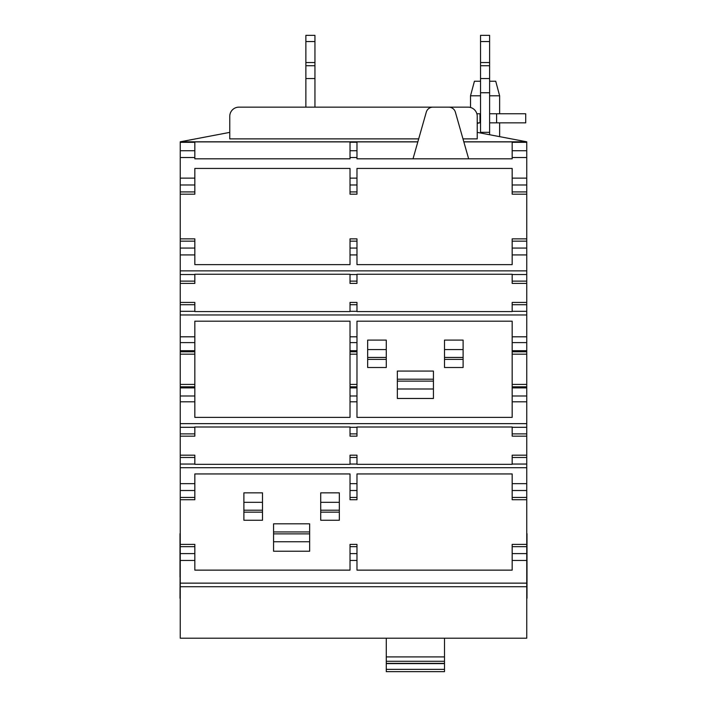 <?xml version="1.0" encoding="UTF-8"?>
<svg xmlns="http://www.w3.org/2000/svg" width="707" height="707" viewBox="0 0 707 707"><rect width="100%" height="100%" fill="white"/><g stroke="black" fill="none" stroke-linecap="round" stroke-linejoin="round"><path stroke-width="1.06" d="M444.5 357.45L444.5 367.507L463.112 367.507L463.112 349.576L444.5 349.576L444.5 357.45L463.112 357.45M463.112 349.576L463.112 340.094L444.5 340.094L444.5 349.576M367.667 357.45L367.667 367.507L386.278 367.507L386.278 349.576L367.667 349.576L367.667 357.45L386.278 357.45M386.278 349.576L386.278 340.094L367.667 340.094L367.667 349.576M397.352 388.991L397.352 398.474L433.435 398.474L433.435 371.069L397.352 371.069L397.352 388.991L433.435 388.991M386.278 638.209L386.278 671.65L444.5 671.65L444.5 669.361L386.278 669.361M444.5 638.209L444.5 669.361M499.628 113.765L499.628 95.799L495.731 81.243L489.615 81.243M480.539 81.243L474.424 81.243L470.517 95.799L470.517 107.482M350.018 142.319L350.018 158.81L194.832 158.81L194.832 141.886L417.828 141.886M463.836 141.886L512.168 141.886L512.168 158.81L356.982 158.81L356.982 142.319M413.021 158.81L426.286 112.139A6.876 6.876 0 0 1 432.905 107.146L448.768 107.146A6.876 6.876 0 0 1 455.379 112.139L468.653 158.81M180.25 194.195L194.832 194.195L194.832 168.434L350.018 168.434L350.018 194.195L356.982 194.195L356.982 168.434L512.168 168.434L512.168 194.195L526.75 194.195L526.75 638.209L180.25 638.209L180.25 141.807L229.766 132.377M526.75 238.86L512.168 238.86L512.168 264.621L356.982 264.621L356.982 238.86L350.018 238.86L350.018 264.621L194.832 264.621L194.832 238.86L180.25 238.86M350.018 342.603L350.018 417.377L194.832 417.377L194.832 321.19L350.018 321.19L350.018 342.603L356.982 342.603L356.982 321.19L512.168 321.19L512.168 417.377L356.982 417.377L356.982 342.603M180.25 499.725L194.832 499.725L194.832 473.946L350.018 473.946L350.018 499.725L356.982 499.725L356.982 473.946L512.168 473.946L512.168 499.725L526.75 499.725M320.722 510.207L320.722 520.264L339.333 520.264L339.333 502.332L320.722 502.332L320.722 510.207L339.333 510.207M339.333 502.332L339.333 492.85L320.722 492.85L320.722 502.332M243.888 510.207L243.888 520.264L262.5 520.264L262.5 502.332L243.888 502.332L243.888 510.207L262.5 510.207M262.5 502.332L262.5 492.85L243.888 492.85L243.888 502.332M273.565 541.748L273.565 551.23L309.648 551.23L309.648 523.816L273.565 523.816L273.565 541.748L309.648 541.748M526.75 544.39L512.168 544.39L512.168 570.134L356.982 570.134L356.982 544.39L350.018 544.39L350.018 570.134L194.832 570.134L194.832 544.39L180.25 544.39M448.768 107.146L468.069 107.146A9.173 9.173 0 0 1 477.234 116.31L477.234 138.881L462.988 138.881M418.685 138.881L229.766 138.881L229.766 116.31A9.173 9.173 0 0 1 238.931 107.146L432.905 107.146M499.628 95.799L489.615 95.799M480.539 95.799L470.517 95.799M180.25 283.401L194.832 283.401L194.832 274.245L350.018 274.245L350.018 283.401L356.982 283.401L356.982 274.245L512.168 274.245L512.168 283.401L526.75 283.401M526.75 302.428L512.168 302.428L512.168 311.566L356.982 311.566L356.982 302.428L350.018 302.428L350.018 311.566L194.832 311.566L194.832 302.428L180.25 302.428M180.25 436.175L194.832 436.175L194.832 427.001L350.018 427.001L350.018 436.175L356.982 436.175L356.982 427.001L512.168 427.001L512.168 436.175L526.75 436.175M526.75 455.184L512.168 455.184L512.168 464.322L356.982 464.322L356.982 455.184L350.018 455.184L350.018 464.322L194.832 464.322L194.832 455.184L180.25 455.184M417.855 141.807L180.25 141.807M463.819 141.807L526.75 141.807L477.234 132.377M499.628 136.557L499.628 122.841M489.615 122.841L525.716 122.841L525.716 113.765L489.615 113.765M477.234 122.841L480.539 122.841M480.539 113.765L476.872 113.765M526.75 141.807L526.75 194.195M489.615 62.561L480.539 62.561L480.539 41.545L489.615 41.545L489.615 65.724L480.539 65.724L480.539 62.561M489.615 65.724L480.539 65.724M489.615 65.795L489.615 78.539L480.539 78.539L480.539 65.795M480.539 92.75L489.615 92.75L489.615 132.315L480.539 132.315L480.539 78.539M489.615 78.539L489.615 92.75M480.539 41.545L480.539 35.35L489.615 35.35L489.615 41.545M314.942 62.561L305.866 62.561L305.866 41.545L314.942 41.545L314.942 65.724L305.866 65.724L305.866 62.561M314.942 65.724L305.866 65.724M314.942 65.795L314.942 78.539L305.866 78.539L305.866 65.795M305.866 41.545L305.866 35.35L314.942 35.35L314.942 41.545M489.615 132.315L489.615 134.622M480.539 132.872L480.539 132.315M480.168 122.841A9.191 7.53 90 0 0 477.234 123.575M314.942 78.539L314.942 107.146M305.866 107.146L305.866 78.539M526.998 598.281L526.998 533.661L526.75 598.281M180.25 577.098L180.25 598.281M180.25 533.661L180.002 598.281M180.002 533.661L180.002 577.098M397.352 381.117L433.435 381.117M444.5 661.284L386.278 661.284M444.5 656.909L386.278 656.909M444.5 663.36L386.278 663.36M356.982 150.732L350.018 150.732M356.982 191.915L350.018 191.915M356.982 184.987L350.018 184.987M356.982 248.069L350.018 248.069M356.982 241.149L350.018 241.149M356.982 350.716L350.018 350.716M356.982 351.786L350.018 351.786M356.982 354.18L350.018 354.18M356.982 384.414L350.018 384.414M356.982 386.809L350.018 386.809M356.982 387.887L350.018 387.887M356.982 395.991L350.018 395.991M356.982 497.436L350.018 497.436M356.982 490.517L350.018 490.517M273.565 533.873L309.648 533.873M356.982 553.599L350.018 553.599M356.982 546.67L350.018 546.67M356.982 142.24L350.018 142.24M356.982 157.528L350.018 157.528M356.982 178.129L350.018 178.129M356.982 254.927L350.018 254.927M356.982 281.121L350.018 281.121M356.982 274.528L350.018 274.528M356.982 304.717L350.018 304.717M356.982 311.301L350.018 311.301M356.982 336.806L350.018 336.806M356.982 401.797L350.018 401.797M356.982 433.886L350.018 433.886M356.982 427.302L350.018 427.302M356.982 457.473L350.018 457.473M356.982 464.048L350.018 464.048M356.982 483.659L350.018 483.659M356.982 560.457L350.018 560.457M525.716 113.765L525.716 122.841M496.606 113.765L496.606 122.841M479.991 113.765L479.991 122.841M526.75 560.457L512.168 560.457M526.75 553.599L512.168 553.599M526.75 546.67L512.168 546.67M526.75 497.436L512.168 497.436M526.75 490.517L512.168 490.517M526.75 483.659L512.168 483.659M526.75 464.048L512.168 464.048M526.75 457.473L512.168 457.473M526.75 433.886L512.168 433.886M526.75 427.302L512.168 427.302M526.75 401.797L512.168 401.797M526.75 395.991L512.168 395.991M526.75 387.887L512.168 387.887M526.75 386.809L512.168 386.809M526.75 384.414L512.168 384.414M526.75 354.18L512.168 354.18M526.75 351.786L512.168 351.786M526.75 350.716L512.168 350.716M526.75 342.603L512.168 342.603M526.75 336.806L512.168 336.806M526.75 311.301L512.168 311.301M526.75 304.717L512.168 304.717M526.75 281.121L512.168 281.121M526.75 274.528L512.168 274.528M526.75 254.927L512.168 254.927M526.75 248.069L512.168 248.069M526.75 241.149L512.168 241.149M526.75 191.915L512.168 191.915M526.75 184.987L512.168 184.987M526.75 178.129L512.168 178.129M526.75 157.528L512.168 157.528M526.75 150.732L512.168 150.732M526.75 142.319L512.168 142.319M526.75 142.24L512.168 142.24M194.832 142.24L180.25 142.24M194.832 142.319L180.25 142.319M194.832 150.732L180.25 150.732M194.832 157.528L180.25 157.528M194.832 178.129L180.25 178.129M194.832 184.987L180.25 184.987M194.832 191.915L180.25 191.915M194.832 241.149L180.25 241.149M194.832 248.069L180.25 248.069M194.832 254.927L180.25 254.927M526.75 270.869L180.25 270.869M194.832 274.528L180.25 274.528M194.832 281.121L180.25 281.121M194.832 304.717L180.25 304.717M194.832 311.301L180.25 311.301M526.75 314.96L180.25 314.96M194.832 336.806L180.25 336.806M194.832 342.603L180.25 342.603M194.832 350.716L180.25 350.716M194.832 351.786L180.25 351.786M194.832 354.18L180.25 354.18M194.832 384.414L180.25 384.414M194.832 386.809L180.25 386.809M194.832 387.887L180.25 387.887M194.832 395.991L180.25 395.991M194.832 401.797L180.25 401.797M526.75 423.643L180.25 423.643M194.832 427.302L180.25 427.302M194.832 433.886L180.25 433.886M194.832 457.473L180.25 457.473M194.832 464.048L180.25 464.048M526.75 467.707L180.25 467.707M194.832 483.659L180.25 483.659M194.832 490.517L180.25 490.517M194.832 497.436L180.25 497.436M194.832 546.67L180.25 546.67M194.832 553.599L180.25 553.599M194.832 560.457L180.25 560.457M526.75 583.142L180.25 583.142M526.75 586.722L180.25 586.722M463.112 359.386L444.5 359.386M386.278 359.386L367.667 359.386M397.352 379.191L433.435 379.191M444.5 663.608L386.278 663.608M339.333 512.142L320.722 512.142M262.5 512.142L243.888 512.142M273.565 531.947L309.648 531.947"/></g></svg>
